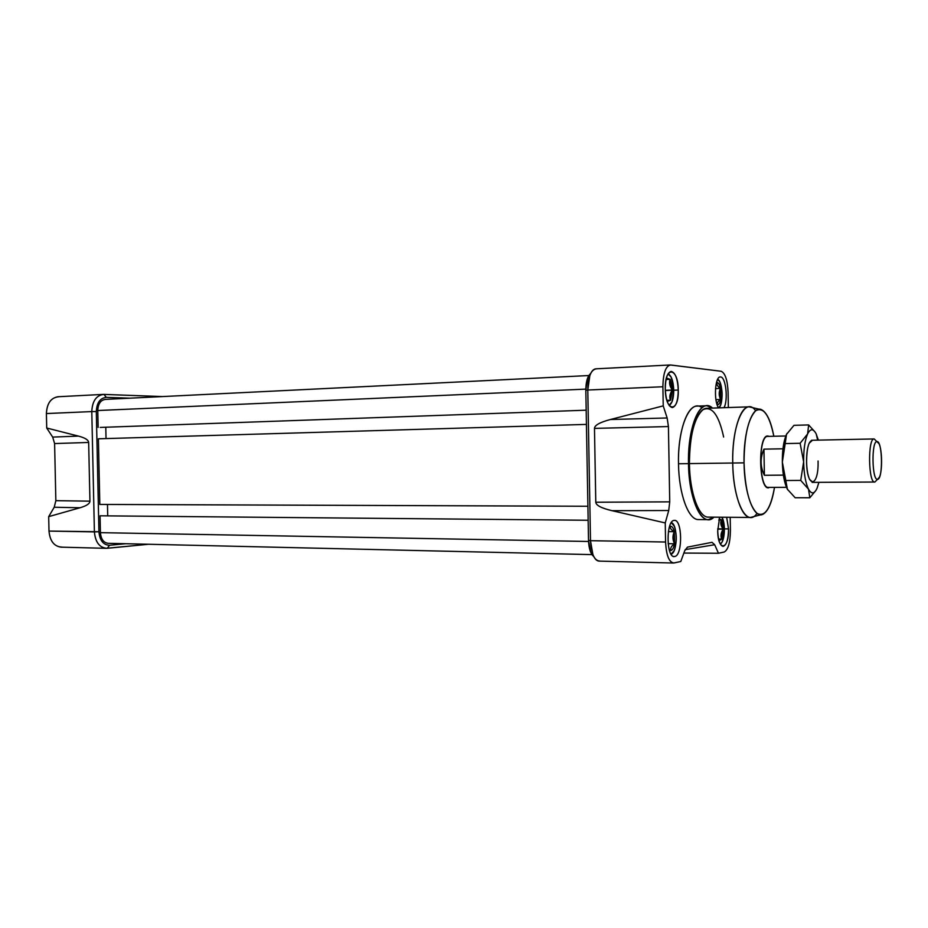 <?xml version="1.0" encoding="UTF-8"?>
<svg xmlns="http://www.w3.org/2000/svg" width="928" height="928" viewBox="0 0 928 928"><rect width="100%" height="100%" fill="white"/><g stroke="black" fill="none" stroke-linecap="round" stroke-linejoin="round"><path stroke-width="1.39" d="M721.102 371.258L670.202 364.971C665.562 366.363 663.126 373.624 662.894 386.756C663.184 372.975 665.782 365.725 670.7 364.994L721.102 371.258C725.186 373.01 727.517 380.039 728.097 392.335C727.517 380.039 725.186 373.01 721.102 371.258M730.417 530.375L730.197 517.29L730.417 530.375C730.243 542.683 728.155 549.898 724.153 552.021C728.155 549.898 730.243 542.683 730.417 530.375M724.153 552.021L718.469 553.262L714.688 544.724L711.996 542.323L714.688 544.724L685.166 549.643L714.688 544.724L718.469 553.262L683.866 553.065L718.469 553.262L724.153 552.021M711.996 542.323L687.567 547.114L684.713 550.756L687.416 547.149L711.996 542.323M680.781 561.51L684.713 550.756L680.781 561.51L674.122 562.96C669.192 562.693 666.35 555.71 665.585 542.022C666.223 554.816 668.833 561.811 673.403 563.029L680.781 561.51M670.202 364.971L595.834 368.834C593.433 369.031 591.438 371.246 589.848 375.48L587.795 390.015L662.894 386.756L663.23 405.872L610.404 419.514C599.917 422.286 594.604 425.244 594.477 428.388L595.788 502.234C596.031 505.377 601.448 508.196 612.016 510.69L665.248 522.94L665.585 542.022L590.498 540.688L665.585 542.022L665.248 522.94L668.728 510.516L669.726 501.851L668.728 510.516L612.016 510.69C601.448 508.196 596.031 505.377 595.788 502.234L594.477 428.388C594.604 425.244 599.917 422.286 610.404 419.514L663.23 405.872L667.139 417.971L668.427 426.555L667.139 417.971L663.23 405.872L662.894 386.756L587.795 390.015L590.498 540.688L592.899 554.608C594.593 558.784 596.634 560.953 599.024 561.104L673.403 563.029M669.726 501.851L668.427 426.555L594.477 428.388L668.427 426.555L669.726 501.851L595.788 502.234L669.726 501.851M728.352 407.554L728.097 392.335L728.352 407.554M717.715 530.828L719.664 517.209L717.715 530.828C717.878 552.346 729.211 549.782 728.538 528.914C728.341 539.458 726.52 545.293 723.051 546.406C719.942 545.513 718.168 540.316 717.715 530.828M728.538 528.914L726.659 517.267L728.538 528.914L724.397 528.867M678.264 390.027C678.101 400.583 676.129 406.429 672.348 407.578C668.264 406.545 665.91 400.339 665.272 388.96C665.446 378.38 667.406 372.522 671.153 371.397C675.282 372.476 677.649 378.682 678.264 390.027C679.052 412.948 665.446 412.496 665.272 388.96C664.622 365.377 678.264 367.163 678.264 390.027L673.751 390.212M706.834 405.756L697.102 406.104C686.906 405.629 677.765 432.796 678.507 463.768C678.832 494.206 688.541 520.202 698.552 519.564L708.284 519.657C698.413 520.295 688.831 494.195 688.506 463.64C687.764 432.552 696.766 405.269 706.834 405.756L712.518 408.1C700.942 396.488 687.497 425.697 688.506 463.64L678.507 463.768C678.832 494.253 688.564 520.272 698.587 519.564M720.604 376.977C715.14 375.48 713.423 400.339 718.504 407.891C713.562 400.548 715.012 376.339 720.325 376.965L720.604 376.977C725.824 376.872 728.364 400.2 723.991 407.705C728.364 400.2 725.824 376.872 720.604 376.977L720.035 377.012M674.714 556.487C666.362 559.178 665.689 520.678 674.099 520.411L674.459 520.388C682.463 519.657 682.718 555.652 674.714 556.487L674.18 556.545C666.118 557.31 666.037 520.573 674.099 520.411C682.312 518.427 682.95 555.582 674.714 556.487L673.647 556.464M688.506 463.64C688.796 501.062 702.832 528.856 713.945 517.163L708.284 519.657M763.048 514.205C754.128 519.483 744.337 494.195 744.047 462.852C745.114 489.288 749.511 506.166 757.213 513.497C764.962 517.186 770.727 508.486 774.497 487.374C772.073 502.222 768.256 511.166 763.048 514.205L750.52 517.453L708.319 517.116C698.877 517.731 689.724 492.78 689.423 463.594C688.704 433.91 697.311 407.821 706.939 408.285L749.105 406.835L761.714 409.77C766.992 412.693 771.029 421.532 773.824 436.264C769.463 415.06 763.408 406.557 755.694 410.756C748.13 418.702 744.244 436.067 744.047 462.852C743.27 430.998 752.515 404.538 761.714 409.77M750.52 517.453C741.669 518.079 733.05 492.71 732.737 463.026C732.041 432.831 740.08 406.336 749.105 406.835M596.379 368.845C590.997 369.588 588.132 376.652 587.795 390.015L585.823 390.294L587.517 378.346L590.672 373.52C587.494 376.246 585.881 381.837 585.823 390.294L588.514 540.374L585.823 390.294L587.795 390.015L590.498 540.688C591.31 553.981 594.407 560.756 599.813 561.034M593.781 556.556L590.498 551.8L588.514 540.374C588.851 548.61 590.614 554.004 593.781 556.556M106.21 548.32L60.981 547.149C53.859 546.128 49.868 540.769 48.998 531.083L94.401 531.895L91.791 411.58L96.303 411.533C96.767 402.74 100.108 398.019 106.314 397.37L129.885 398.182L106.314 397.37C100.108 398.019 96.767 402.74 96.303 411.533L98.925 531.744C99.76 540.49 103.298 544.991 109.527 545.27L107.312 548.286L148.7 544.249L106.21 548.32C99.203 547.288 95.259 541.801 94.401 531.895L91.791 411.58C92.348 400.896 96.408 395.166 103.971 394.4L162.481 396.569L103.205 394.4L58 396.743C50.738 397.996 46.876 403.599 46.4 413.552C46.98 403.112 51.11 397.509 58.789 396.743M54.601 443.561L55.854 500.668L54.601 443.561L52.676 437.088L46.725 428.017L52.676 437.088L78.462 436.102L46.725 428.017L46.4 413.552L46.725 428.017L78.462 436.102C85.051 437.83 88.45 439.942 88.659 442.447L89.935 501.166C89.842 503.66 86.536 505.864 80.028 507.755L48.685 516.641L54.218 507.245L55.854 500.668L89.935 501.166C89.842 503.66 86.536 505.864 80.028 507.755L48.685 516.641L54.218 507.245L55.854 500.668L89.935 501.166L88.659 442.447L54.601 443.561L52.676 437.088L78.462 436.102C85.051 437.83 88.45 439.942 88.659 442.447L54.601 443.561M62.095 547.114C54.404 546.801 50.042 541.453 48.998 531.083L48.685 516.641L48.998 531.083L98.925 531.744C99.76 540.49 103.298 544.991 109.527 545.27L125.814 543.715L109.527 545.27L107.312 548.286C99.737 547.972 95.433 542.509 94.401 531.895L98.925 531.744L96.303 411.533L91.791 411.58C92.255 401.395 96.06 395.664 103.205 394.4M592.911 554.642L108.077 543.309C103.53 542.636 100.978 539.087 100.421 532.66C100.978 539.098 103.542 542.648 108.1 543.309M100.062 515.806L100.421 532.66L588.549 541.476L100.421 532.66L100.062 515.806L588.155 520.26L100.062 515.806M107.474 504.449L107.718 515.713L107.474 504.449M99.818 504.426L587.9 506.259L99.818 504.426L98.391 438.805L586.438 424.398L98.391 438.805L99.818 504.426M105.792 427.228L106.036 438.573L105.792 427.228M100.212 427.425L586.183 410.188L100.212 427.425M105.63 399.4C100.746 399.922 98.124 403.622 97.776 410.524L585.823 389.122L97.776 410.524L98.136 427.414L97.776 410.524C98.066 403.924 100.537 400.212 105.166 399.4L589.837 375.492L587.517 378.346M874.849 482.026L877.575 479.312C871.914 480.959 871.288 440.661 876.983 441.589C871.288 440.661 871.914 480.959 877.575 479.312L879.477 477.131C882.458 470.809 882.192 450.01 879.048 443.735L874.176 438.944C867.61 437.842 868.341 483.964 874.849 482.026L874.71 482.026C868.272 483.21 867.703 437.877 874.153 438.944L811.582 440.266M767.839 436.021L767.792 436.021C757.851 434.768 758.547 489.23 768.454 487.792L768.697 487.78C758.64 490.251 757.712 434.594 767.839 436.021L769.126 436.369L767.839 436.021M786.48 487.339L768.454 487.397C758.675 488.882 758.014 434.977 767.85 436.404L767.804 436.404C758.014 435.174 758.698 488.812 768.454 487.397L768.686 487.386M783.371 475.124L764.382 475.287C760.183 466.68 760.032 457.968 763.953 449.14L782.954 448.792L763.953 449.14L764.382 475.287C760.183 466.68 760.032 457.968 763.953 449.14L764.382 475.287L783.371 475.124M718.597 407.891L720.406 405.49C722.877 397.451 722.645 389.493 719.699 381.652L717.657 379.343C722.877 380.932 723.689 405.64 718.597 407.891M716.439 382.684L717.193 382.522C718.585 382.823 719.676 384.772 720.464 388.391L720.65 399.469C719.977 402.961 718.956 404.747 717.564 404.805L717.564 404.805C716.776 403.1 717.808 401.314 720.65 399.469C718.782 395.85 718.724 392.15 720.464 388.391C717.576 386.535 716.486 384.586 717.193 382.522L716.335 383.125L717.193 382.522C718.585 382.823 719.676 384.772 720.464 388.391L720.65 399.469C719.977 402.961 718.956 404.747 717.564 404.805C716.776 403.1 717.808 401.314 720.65 399.469C718.782 395.85 718.724 392.15 720.464 388.391C717.576 386.535 716.486 384.586 717.193 382.522L716.439 382.684M724.397 528.995L722.007 517.221C723.469 519.924 724.258 523.844 724.397 528.995L722.297 541.778L720.337 544.121C722.958 542.161 724.316 537.115 724.397 528.995M721.346 519.9L723.318 529.18L721.671 539.087L719.038 540.815L721.671 539.087C720.406 535.769 720.963 532.463 723.318 529.18C720.859 526.095 720.198 523.009 721.346 519.9L718.771 520.098L721.346 519.9L723.318 529.18L721.671 539.087C720.406 535.769 720.963 532.463 723.318 529.18C720.859 526.095 720.198 523.009 721.346 519.9L719.119 518.81L721.346 519.9M718.666 539.377L721.671 539.087L718.666 539.377M671.037 554.144L674.088 550.745C676.918 542.602 676.988 534.424 674.285 526.199L671.269 522.673C677.892 523.81 677.684 553.204 671.037 554.144M671.536 522.29L672.313 523.264L671.536 522.29M672.081 553.598L671.292 554.538L672.081 553.598M674.517 543.773C673.728 547.798 672.51 550.049 670.863 550.536L669.308 550.072L670.863 550.536C670.144 548.239 671.362 545.989 674.517 543.773C672.522 539.713 672.452 535.688 674.32 531.698L674.517 543.773C673.728 547.798 672.51 550.049 670.863 550.536C670.144 548.239 671.362 545.989 674.517 543.773C672.522 539.713 672.452 535.688 674.32 531.698C671.095 529.888 669.807 528.067 670.445 526.246C672.092 526.164 673.38 527.974 674.32 531.698L674.517 543.773L668.114 543.646M669.494 526.686L670.445 526.246C672.092 526.164 673.38 527.974 674.32 531.698C671.095 529.888 669.807 528.067 670.445 526.246L669.494 526.686M669.134 549.446L670.863 550.536M669.1 405.374L672.034 401.789L673.751 390.12L671.222 377.244L668.056 373.88C671.396 375.504 673.299 380.909 673.751 390.12C673.658 398.634 672.116 403.726 669.1 405.374M670.144 404.759L669.378 405.756L670.144 404.759M666.432 378.009L670.097 379.332L672.452 390.015L670.457 400.339L667.22 401.395L670.457 400.339C669.181 396.987 669.854 393.542 672.452 390.015C669.738 386.57 668.949 383.009 670.097 379.332L666.153 379.158L670.097 379.332L672.452 390.015L670.457 400.339C669.181 396.987 669.854 393.542 672.452 390.015C669.738 386.57 668.949 383.009 670.097 379.332L666.432 378.009M668.299 373.474L669.134 374.413L668.299 373.474M666.849 400.258L670.457 400.339L666.849 400.258M813.044 482.363L809.564 479.37C807.766 475.217 806.768 469.301 806.583 461.634C806.525 453.746 807.372 447.632 809.1 443.317L812.487 440.255C808.764 440.754 806.803 447.888 806.583 461.634C806.826 489.23 818.856 487.641 818.067 460.996M816.037 490.239L809.831 497.768L808.508 489.16C811.513 494.415 814.378 494.079 817.092 488.151C814.378 494.079 811.513 494.415 808.508 489.16L809.831 497.768L795.157 497.756L787.385 489.23L785.819 480.507L800.725 480.414L808.508 489.16C805.585 483.094 803.961 473.976 803.636 461.796L800.725 480.414L808.508 489.16C805.585 483.094 803.961 473.976 803.636 461.796L800.122 443.271L785.204 443.572L782.339 462.086L783.568 444.535L786.492 434.432L793.985 425.326L808.648 424.931L807.615 433.933L800.122 443.271L785.204 443.572L786.492 434.432C783.661 440.765 782.269 449.987 782.339 462.086L784.009 478.79L787.385 489.23L782.339 462.086L786.492 434.432L793.985 425.326L808.648 424.931L807.615 433.933L800.122 443.271L803.636 461.796L800.725 480.414L785.819 480.507L782.339 462.086C782.675 474.162 784.357 483.21 787.385 489.23L787.733 489.822M815.248 432.251L808.648 424.931M817.092 488.151L818.902 482.34L817.092 488.151M803.636 461.796C803.567 449.604 804.889 440.324 807.615 433.933C810.446 428.353 813.311 428.376 816.222 433.991C813.311 428.376 810.446 428.353 807.615 433.933C804.889 440.324 803.567 449.604 803.636 461.796M818.357 440.127L816.211 433.991L818.357 440.127M755.682 410.768C745.103 395.618 731.716 424.061 732.737 463.026L744.047 462.852M702.009 407.752C690.432 398.077 677.533 427.054 678.507 463.768M723.643 437.03C718.782 414.758 711.892 405.64 702.983 409.7C694.225 417.739 689.713 435.696 689.423 463.594L732.737 463.026C733.027 501.491 746.982 528.519 757.028 513.346M665.248 522.94L668.728 510.516L612.016 510.69L665.248 522.94M689.423 463.594C689.724 492.826 698.9 517.801 708.366 517.116M610.404 419.514L667.139 417.971L610.404 419.514M590.498 540.688L588.514 540.374L590.498 540.688M91.791 411.58L46.4 413.552L91.791 411.58M80.028 507.755L54.218 507.245L80.028 507.755M106.314 397.37L103.971 394.4L106.314 397.37M877.575 479.312C883.143 479.509 882.54 440.696 876.983 441.589M715.94 399.643L720.65 399.469M715.511 388.6L720.464 388.391M723.109 528.902L717.715 528.832M718.597 539.04L721.671 539.087M717.715 529.111L723.318 529.18M668.38 531.616L674.32 531.698M665.318 390.526L672.29 390.236M666.072 379.517L670.097 379.332M672.452 390.015L665.306 390.317M787.048 433.388L786.492 434.432M817.661 440.139L816.222 433.991M809.831 497.768L795.157 497.756L787.385 489.23M592.899 554.608L590.498 551.8M812.128 482.374L874.71 482.026M767.804 436.404L785.807 435.986M784.009 478.79L785.738 481.133M785.065 442.401L783.568 444.535"/></g></svg>
